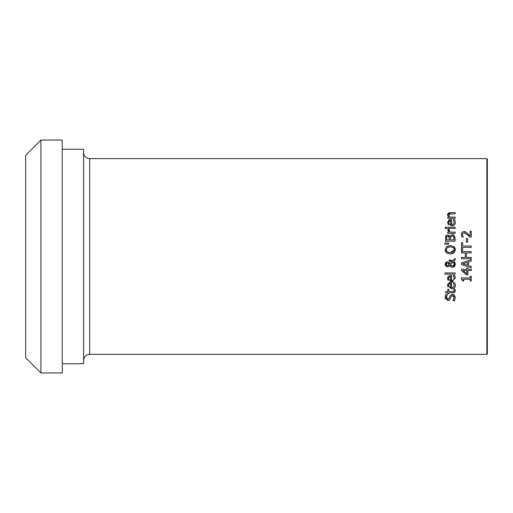 <?xml version="1.0" encoding="UTF-8"?>
<svg xmlns="http://www.w3.org/2000/svg" width="513" height="513" viewBox="0 0 513 513"><rect width="100%" height="100%" fill="white"/><g stroke="black" fill="none" stroke-linecap="round" stroke-linejoin="round"><path stroke-width="0.77" d="M461.264 234.697L461.456 233.178L462.7 231.786L463.944 231.53L466.593 232.498M463.944 231.53L464.791 231.613M465.002 231.664L465.438 231.812M462.886 231.703L463.233 231.607M465.118 233.075L464.015 232.864L462.79 233.344L462.393 234.544L463.239 236.955L461.841 236.955L461.258 234.447M467.42 234.723L467.099 234.435M465.907 232.036L470.113 235.935L470.113 231.126L471.248 231.126L471.248 237.16L469.748 237.038M469.536 236.82L468.35 235.602M469.863 237.16L467.503 234.8L464.015 232.864L462.79 233.344L462.393 234.544L463.239 236.884M447.503 299.284L449.362 298.047L449.882 296.039L452.344 294.096L454.422 294.988L455.313 297.54L454.55 300.753L452.915 300.753L453.312 300.169M446.316 296.989L447.843 299.323L448.83 298.989M445.252 296.29L445.81 294.475L447.362 294.475L446.304 297.303L446.419 298.156M446.894 295.225L446.419 296.36M446.406 296.418L446.316 296.976M445.451 298.893L445.213 296.61M451.1 296.501L449.741 300.047L447.977 300.682L445.175 297.386L445.81 294.475M453.473 299.932L454.185 297.636L452.549 295.456L451.972 295.539M452.915 300.656L454.185 297.636L453.992 296.45M453.89 296.232L453.338 295.655M449.882 296.039L452.344 294.096L454.422 294.988M449.741 300.047L447.977 300.682M452.549 295.456L451.055 296.661M455.313 297.54L454.55 300.753M455.127 291.576L453.165 292.782M455.281 290.647L454.736 292.192L453.62 292.731L448.817 292.788L448.817 293.622L447.791 293.622L447.791 292.788L445.682 292.788L445.682 291.551L447.791 291.551L447.791 289.274L448.817 289.274L448.817 291.551L453.742 291.378L454.204 290.339L453.96 289.274L455.076 289.274L455.281 290.647M453.742 291.378L454.204 290.339L453.96 289.345M455.249 284.414L455.3 285.061M448.003 283.836L448.4 283.349L451.594 282.535L451.594 287.62L452.844 287.415L453.999 286.35L454.223 285.19L453.338 282.669L454.685 282.669L454.839 283.048M455.095 283.785L455.3 285.177C455.634 287.165 454.364 288.396 451.504 288.87L447.586 285.478L447.65 284.741M453.902 283.683L453.338 282.74L454.223 285.19M451.594 287.62L452.864 287.402L454.063 286.19M448.888 282.99L449.433 282.746M449.439 282.74L450.145 282.58M447.836 286.812L447.586 285.478L448.4 283.349M455.082 286.671L454.928 287.049M454.3 287.921L453.441 288.498M453.197 288.601L452.581 288.774M450.626 287.613L450.645 283.74L449.17 284.164L448.599 285.549L449.766 287.408M448.728 286.325L450.645 287.62M450.645 283.74L449.17 284.164L448.599 285.549M445.848 266.209L445.143 264.285L447.176 261.816L448.509 262.194L449.606 263.701L451.985 261.393L449.157 261.264L449.157 259.982L452.716 260.668L455.134 258.321L455.134 260.008L453.736 261.348L455.345 264.317L452.447 267.369L450.645 266.792L449.593 265.567L447.413 266.882L445.765 266.112M449.792 259.982L450.433 260.02M451.209 260.142L451.69 260.258M455.134 260.008L453.736 261.348M454.807 262.457L455.332 264.003M455.339 264.496L454.665 266.362L453.659 267.138M451.985 261.393L450.812 261.284M450.048 261.271L449.394 261.264M451.446 267.215L451.126 267.081M450.645 266.792L449.593 265.567M449.119 262.771L449.587 263.644M448.67 266.542L447.413 266.882M447.176 261.816L448.509 262.194M446.573 266.702L446.047 266.388M445.348 263.137L445.515 262.784M445.861 262.348L446.964 261.822M445.342 265.381L445.156 264.605M454.076 262.97L453.152 261.919L450.061 264.939L452.133 266.016L453.716 265.42L454.274 263.964L453.152 261.919L450.061 264.939L451.241 265.862M450.061 264.939L450.741 265.619M451.844 266.003L453.062 265.843M453.454 265.638L453.883 265.227M454.12 264.804L454.197 263.342M446.15 265.016L446.97 265.554L448.24 265.343L449.144 264.317L448.349 263.336L447.304 263.098L445.97 264.336L447.349 265.593L448.24 265.343L449.144 264.317L448.048 263.207M447.304 263.098L446.554 263.278M445.97 264.336L446.047 264.811M447.349 265.593L448.24 265.343L447.349 265.593M455.249 277.341L455.3 277.963M454.223 278.187L453.338 275.59L454.685 275.59L455.3 278.091L451.504 281.791L450.202 281.643M447.964 276.808L448.4 276.27L451.594 275.455L451.594 280.534L452.889 280.316L454.005 279.252M448.285 280.47L447.907 279.88M447.836 279.732L447.599 278.719M453.325 281.47L452.344 281.733M449.074 279.816L450.645 280.534L450.645 276.661L448.965 277.283M448.599 278.469L449.17 277.078L448.599 278.469L449.414 280.124M450.645 276.661L449.811 276.77M448.728 279.245L449.003 279.732M451.594 280.534L452.844 280.335L453.999 279.258L454.223 278.11L453.338 275.661M454.685 275.59L455.095 276.706M451.504 281.791L447.586 278.392L448.4 276.27L450.921 275.455M449.202 235.73L449.696 236.39L452.133 234.556L453.845 235.089M452.133 234.556L454.345 235.57L455.134 238.385L455.134 241.193L445.348 241.193L445.938 235.724M446.842 235.114L448.285 235.134M448.381 235.166L449.074 235.602M445.476 236.717L445.746 236.031L447.554 235.018L449.651 236.39M446.156 235.486L446.637 235.185M450.927 236.326L450.408 239.892L454.024 239.892L453.614 236.621L452.184 235.916L450.664 236.705L450.465 237.346M453.768 236.891L453.171 236.166M452.556 235.942L452.184 235.916M454.024 238.84L454.011 238.179M453.973 237.692L453.896 237.25M449.151 237.198L447.74 236.371L446.714 236.871L446.464 239.892L449.324 239.892L448.997 236.923L447.74 236.371L446.714 236.871L446.464 238.648M449.324 238.417L449.285 237.666M444.912 274.179L444.912 272.942L455.134 272.942L455.134 274.179L444.912 274.179M455.134 227.246L455.134 228.484L447.791 228.484L447.791 227.246L455.134 227.246M454.589 252.313L454.011 252.947L450.241 254.115L446.47 252.941L445.143 249.793L446.47 246.638L450.241 245.464L454.011 246.638L455.287 250.549M446.47 252.941L445.271 250.921M453.242 253.467L452.556 253.762M454.403 247.029L454.736 247.49M455.018 248.036L455.275 248.959M453.697 248.132L451.632 246.945L450.241 246.817L447.285 247.619L446.272 249.786L446.483 250.94M450.234 252.755L453.191 251.947L454.217 249.786C454.576 248.234 453.255 247.247 450.241 246.817L448.586 247.009M447.285 247.619L446.272 249.786L447.285 251.954L450.241 252.755L454.217 249.786L454.095 248.914M447.285 251.954L449.183 252.685M445.143 249.793L446.47 246.638L450.241 245.464M455.345 249.793L454.011 252.947M454.454 224.829L453.203 225.662L451.504 225.938L447.586 222.546L448.888 220.058M448.4 220.417L451.594 219.602L451.594 224.681L452.838 224.482L453.967 223.469L454.223 222.257L453.338 219.737L454.685 219.737L455.3 222.244C455.672 224.187 454.403 225.419 451.504 225.938M448.548 224.906L447.592 222.738M449.439 219.808L450.613 219.609M454.685 219.737L454.851 220.16M454.223 222.257L453.338 219.808M451.594 224.681L453.543 224.04M448.599 222.616L449.17 221.225L448.599 222.616L449.183 224.078L450.645 224.681L450.645 220.808L449.003 221.385M448.728 223.399L449.382 224.252M450.645 220.808L449.811 220.917M444.912 242.873L448.721 243.162L448.721 244.047L444.912 244.335L444.912 242.873L448.721 243.162M447.695 215.64L447.586 214.883L450.369 212.581L455.134 212.581L455.134 213.818L449.305 214.056L448.824 215.684M449.734 213.908L448.76 215.21L449.651 217.108L455.134 217.108L455.134 218.346L447.791 218.346L447.791 217.108L448.612 217.108L447.586 214.883L447.695 214.107M450.946 213.818L449.305 214.056M448.009 213.498L449.625 212.632M449.061 230.196L449.119 229.529L449.927 232.12L455.134 232.12L455.134 233.357L447.791 233.357L447.791 232.12L448.888 232.12L447.83 229.465L449.119 229.465L449.119 230.696M447.791 229.965L448.888 232.12M467.888 268.113L467.888 269.28L471.248 269.28L471.248 270.543L467.888 270.543L467.888 274.865L466.509 274.865L461.463 270.486L461.463 269.28L466.83 269.28L466.83 268.113L467.888 268.113M466.83 273.833L466.83 270.543L463.008 270.543L466.83 273.833M466.509 274.865L461.463 270.486M445.284 228.561L445.284 227.156L446.573 227.156L446.573 228.561L445.284 228.561M471.248 267.844L461.463 264.548L461.463 262.945L471.248 259.642L471.248 261.014L468.51 261.906L468.51 265.638L471.248 266.529L471.248 267.844L461.463 264.548M467.401 265.285L467.401 262.258L462.797 263.778L467.401 265.285M471.248 261.014L468.51 261.906M467.401 262.258L462.797 263.778M462.649 279.809L461.431 278.963L461.431 277.95L470.248 277.95L470.248 276.212L471.248 276.212L471.248 280.983L470.248 280.983L470.248 279.207L463.694 279.207L463.694 280.983L462.797 280.983L462.72 280.092M462.797 280.983L461.431 278.963M471.248 251.614L471.248 252.909L466.458 252.909L466.458 257.417L471.248 257.417L471.248 258.719L461.463 258.719L461.463 257.417L465.304 257.417L465.304 252.909L461.463 252.909L461.463 251.614L471.248 251.614M461.463 242.758L462.623 242.758L462.623 246.041L471.248 246.041L471.248 247.343L462.623 247.343L462.623 250.626L461.463 250.626L461.463 242.758M467.561 238.462L467.561 242.168L466.375 242.168L466.375 238.462L467.561 238.462M486.863 354.361L89.653 354.361L89.653 158.639L486.863 158.639L486.863 354.361L487.35 353.867L487.35 159.133L486.863 158.639M62.253 149.245L83.581 149.245L83.581 363.755L62.253 363.755M40.918 140.049L25.65 155.311L25.65 357.689L40.918 372.951L40.918 140.049L62.253 140.049L62.253 372.951L40.918 372.951M89.653 354.361C85.966 354.72 83.94 356.74 83.581 360.427M89.653 158.639C85.966 158.28 83.94 156.26 83.581 152.573"/></g></svg>
